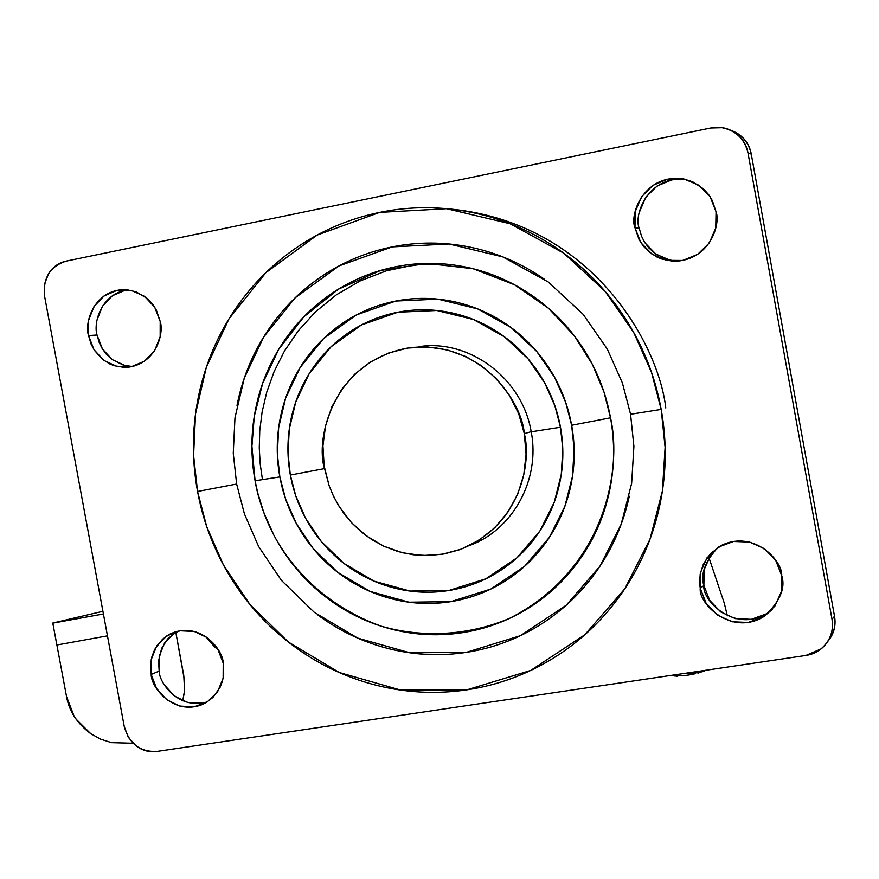 <?xml version="1.0" encoding="UTF-8"?>
<svg xmlns="http://www.w3.org/2000/svg" width="879" height="879" viewBox="0 0 879 879"><rect width="100%" height="100%" fill="white"/><g stroke="black" fill="none" stroke-linecap="round" stroke-linejoin="round"><path stroke-width="1.32" d="M475.099 543.189L470.781 544.881L475.099 543.189M262.349 478.956L260.228 464.145L259.261 447.993L259.766 430.512L262.14 411.801L266.776 392.067L274.105 371.63L284.499 350.985L298.278 330.768L315.583 311.77L336.316 294.861L360.148 280.939L386.43 270.798L414.284 264.997L442.686 263.821M441.676 263.755L440.753 263.722M474.517 543.453L470.65 544.947L474.517 543.453M324.659 468.968C314.715 439.17 333.339 360.049 409.746 347.743C481.824 339.766 522.269 402.901 524.313 433.633L531.158 431.688L524.313 433.633L518.676 413.679L509.304 395.22L496.635 378.959L481.143 365.554L466.09 356.698L447.136 349.875L427.249 346.941L407.395 348.084L388.144 353.16L370.422 361.994L354.698 374.223L341.744 389.32L331.866 406.79L325.56 425.843L322.934 445.917L324.164 466.079L329.153 485.79L333.613 496.426L339.239 506.601L351.501 522.653L366.565 536.014L383.804 546.211L402.637 552.792L422.338 555.55L442.148 554.286L461.343 549.1L479.132 540.091L494.866 527.642L507.864 512.182L517.654 494.339L523.785 474.77L526.06 454.267L524.313 433.633C531.718 461.816 521.093 525.884 459.53 549.749L444.378 553.891L428.743 555.561L413.196 554.759L398.264 551.627L384.387 546.463L371.883 539.651L360.95 531.619L351.644 522.785L343.942 513.512L337.723 504.096L332.855 494.789L329.164 485.768L324.659 468.968M236.638 484.021L233.265 453.289L234.979 417.789L244.23 378.322L263.645 337.031L295.212 297.783L339.03 265.93L392.188 246.889L448.993 243.977L502.777 256.888L548.298 282.016L583.107 314.286L607.279 349.04L622.409 382.991L630.573 414.273L661.195 409.405L651.526 372.421L633.627 332.306L605.016 291.268L563.835 253.229L510.029 223.716L446.565 208.708L379.673 212.388L317.231 235.045L265.876 272.677L228.958 318.901L206.301 367.433L195.545 413.767L193.589 455.41L197.555 491.471L236.638 484.021L197.555 491.471C203.258 522.28 214.322 551.012 230.77 577.646C247.241 604.269 267.963 626.892 292.949 645.527C317.956 664.128 345.502 677.313 375.564 685.082C405.658 692.806 436.116 694.388 466.925 689.839C497.745 685.224 526.576 674.643 553.418 658.096C580.25 641.483 602.917 620.036 621.42 593.754C639.89 567.405 652.614 538.245 659.591 506.249C666.513 474.22 667.04 441.939 661.195 409.405C655.262 376.882 643.428 346.744 625.672 319.011C607.861 291.323 585.623 268.249 558.967 249.779C532.3 231.375 503.392 218.959 472.276 212.531C441.17 206.158 410.306 206.115 379.673 212.388C349.084 218.706 321.022 230.694 295.487 248.35C270.007 266.029 248.834 287.927 232.001 314.056C215.201 340.184 203.84 368.587 197.907 399.253C192.007 429.908 191.886 460.651 197.555 491.471L206.708 526.598L223.387 564.878L249.944 604.488L288.389 642.044L339.294 672.523L400.582 690.048L466.925 689.839L530.729 670.435L584.777 634.781L624.76 588.864L649.966 539.256L662.381 491.086L665.106 447.389L661.195 409.405L630.573 414.273L633.902 446.4L631.638 483.373L621.2 524.17L599.939 566.241L566.164 605.268L520.401 635.682L466.266 652.383L409.856 652.789L357.632 638.066L314.199 612.245L281.368 580.316L258.679 546.595L244.439 513.973L236.638 484.021M418.745 346.7L418.756 346.7C468.419 338.668 522.346 377.706 531.18 431.809L560.483 427.227L554.913 405.911L544.628 382.761L528.213 359.017L504.557 336.899L473.561 319.56L436.841 310.496L397.912 312.21L361.357 325.021L331.097 346.733L309.221 373.641L295.718 402.066L289.257 429.293L288.026 453.806L290.345 475.045L324.593 468.595L290.345 475.045C293.685 493.207 300.233 510.117 309.968 525.774C319.725 541.42 331.976 554.66 346.733 565.505C361.511 576.327 377.717 583.931 395.374 588.304C413.031 592.644 430.842 593.391 448.773 590.523C466.716 587.633 483.428 581.294 498.909 571.504C514.38 561.681 527.411 549.122 537.981 533.817C548.54 518.489 555.781 501.579 559.714 483.098C563.615 464.606 563.868 445.983 560.483 427.227C557.055 408.493 550.254 391.1 540.069 375.069C529.861 359.061 517.094 345.667 501.766 334.877C486.428 324.12 469.749 316.792 451.74 312.869C433.732 308.99 415.789 308.771 397.912 312.21C380.058 315.693 363.609 322.505 348.567 332.669C333.548 342.843 321.033 355.566 311.023 370.817C301.036 386.068 294.256 402.714 290.685 420.744C287.125 438.786 287.015 456.882 290.345 475.045L295.729 495.734L305.595 518.269L321.318 541.53L344.041 563.483L374.047 581.14L410.043 591.062L448.773 590.523L485.801 578.821L516.973 557.78L539.893 530.982L554.264 502.195L561.285 474.341L562.769 449.125L560.483 427.227L531.213 431.82C540.64 480.187 512.182 530.268 469.507 545.518M610.52 417.822L604.038 392.221L592.468 364.532L574.383 335.888L548.551 308.32L514.49 284.763L473.1 268.732L427.084 263.414L380.673 270.446L338.426 289.169L303.881 316.77L278.665 349.424L262.601 383.497L254.284 416.294L251.921 446.246L255.075 480.758L279.852 476.901L277.357 453.993L278.665 427.535L285.62 398.154L300.168 367.466L323.758 338.393L356.402 314.924L395.88 301.036L437.929 299.135L477.627 308.892L511.149 327.592L536.739 351.49L554.506 377.157L565.626 402.197L571.647 425.26L610.52 417.822C606.005 393.056 597.006 370.092 583.513 348.941C569.988 327.823 553.089 310.177 532.806 296.014C512.501 281.895 490.471 272.303 466.705 267.26C442.95 262.25 419.316 262.085 395.814 266.733C372.322 271.435 350.743 280.5 331.042 293.938C311.375 307.397 295.014 324.142 281.961 344.183C268.93 364.236 260.096 386.068 255.459 409.68C250.845 433.303 250.724 456.992 255.075 480.758C259.459 504.524 268.018 526.653 280.731 547.156C293.476 567.658 309.496 585.029 328.79 599.291C348.106 613.542 369.345 623.574 392.495 629.408C415.657 635.209 439.05 636.286 462.662 632.638C486.274 628.946 508.315 620.706 528.784 607.916C549.232 595.083 566.483 578.602 580.514 558.462C594.523 538.289 604.159 516.006 609.411 491.614C614.619 467.188 614.992 442.598 610.52 417.822L571.647 425.26C575.305 445.532 575.031 465.672 570.801 485.669C566.537 505.656 558.692 523.928 547.265 540.486C535.816 557.022 521.73 570.581 504.996 581.173C488.252 591.721 470.188 598.555 450.806 601.654C431.435 604.719 412.207 603.895 393.144 599.181C374.091 594.446 356.599 586.227 340.667 574.536C324.747 562.813 311.54 548.518 301.014 531.63C290.52 514.742 283.467 496.492 279.852 476.901C276.259 457.311 276.38 437.775 280.203 418.316C284.049 398.868 291.356 380.893 302.123 364.411C312.913 347.941 326.406 334.207 342.601 323.197C358.83 312.21 376.586 304.815 395.88 301.036C415.185 297.289 434.567 297.509 454.036 301.684C473.506 305.892 491.537 313.803 508.128 325.417C524.708 337.064 538.519 351.545 549.562 368.85C560.582 386.178 567.944 404.988 571.647 425.26L574.119 448.938L572.504 476.198L564.889 506.304L549.331 537.421L524.532 566.373L490.823 589.062L450.806 601.654L408.977 602.192L370.136 591.435L337.756 572.339L313.254 548.639L296.3 523.532L285.664 499.228L279.852 476.901L255.086 480.769C257.778 497.349 264.019 515.446 273.808 535.047C292.366 569.944 328.087 607.356 381.475 626.266C422.689 638.11 468.782 635.704 509.732 618.289C606.488 569.021 622.079 467.485 610.52 417.822M127.301 289.784C100.03 294.465 93.35 323.944 97.042 335.009L88.548 335.58C84.329 324.098 92.778 292.07 121.994 289.674L126.818 289.74L135.981 291.784L147.232 298.464L152.627 304.222L156.407 310.232L160.198 321.439L154.748 307.287L144.628 296.41L131.432 290.444L117.171 290.301L104.03 295.97L93.987 306.562L88.559 320.472L88.548 335.58L93.954 349.611L103.953 360.467L117.05 366.488L131.279 366.752L144.486 361.192L154.638 350.622L160.165 336.657L160.198 321.439C164.087 332.767 156.726 363.126 128.861 367.125L123.862 367.356L114.237 365.708L109.842 363.972L102.272 359.17L94.328 350.216L91.086 344.074L88.548 335.58L97.042 335.009L99.316 342.821L102.129 348.48L106.293 354.171L111.996 359.445L123.39 365.159L132.355 366.532M686.224 179.525L682.269 179.107C647.175 177.811 633.649 215.443 639.176 228.09L634.968 227.738C629.397 214.981 643.032 177.02 678.423 178.316L683.39 178.909L692.575 181.733L703.53 188.919L708.727 194.709L712.364 200.654L716.044 211.74L710.111 196.709L698.871 185.227L684.071 179.041L667.974 179.074L653.053 185.293L641.56 196.72L635.22 211.63L634.968 227.738L640.835 242.637L651.943 254.097L666.634 260.349L682.686 260.459L697.673 254.361L709.298 242.956L715.759 227.991L716.044 211.74C720.681 224.057 710.342 258.393 677.423 261.118L671.985 261.096L661.689 258.997L657.052 257.075L649.141 251.987L643.186 245.922L639.055 239.582L634.968 227.738L639.176 228.09L641.505 236.143L644.428 241.945L648.757 247.812L654.712 253.284L666.754 259.426L676.39 261.184M481.56 539.948L469.54 545.507L481.56 539.948M174.668 632.825L164.637 642.846L159.198 656.272L159.154 671.084L151.199 674.457L150.727 663.008L152.012 656.283L154.814 649.218L162.516 639.209L170.021 634.034L174.35 632.199C202.62 623.156 223.233 650.691 223.211 663.162L217.75 648.977L207.609 637.846L194.358 631.452L180.03 630.781L166.812 635.891L156.715 645.988L151.243 659.525L151.199 674.457L156.605 688.543L166.625 699.64L179.777 706.079L194.083 706.881L207.345 701.871L217.563 691.817L223.134 678.214L223.211 663.162L223.716 674.248L222.552 680.731L220.003 687.554L212.96 697.388L206.038 702.673L201.994 704.672C173.328 715.814 150.88 687.213 151.199 674.457L159.154 671.084C159.165 683.313 179.272 710.562 207.411 701.827M710.485 555.374L704.145 569.735L703.87 585.513L700.244 588.337L699.64 583.107L700.211 573.998L703.508 563.747L710.562 553.506L721.736 545.255C754.259 529.641 782.837 561.165 781.695 575.569L775.761 560.494L764.488 548.727L749.633 542.046L733.471 541.475L718.484 547.068L706.925 557.934L700.53 572.427L700.244 588.337L706.112 603.291L717.253 615.025L731.987 621.761L748.106 622.464L763.17 616.992L774.86 606.169L781.376 591.611L781.695 575.569C785.771 588.095 779.926 601.697 764.17 616.366C731.91 636.781 698.267 603.664 700.244 588.337L703.87 585.513C701.903 600.698 735.262 633.517 767.246 613.278L772.322 609.356M425.843 207.697L424.238 207.752L425.843 207.697M345.612 222.178L346.985 221.629M665.799 407.966C658.283 342.524 589.435 219.398 444.554 208.532M827.557 641.692C833.71 634.297 836.028 625.804 834.512 616.212L832.017 619.354C833.731 631.309 830.04 641.176 820.931 648.955L805.867 655.459L156.967 751.424C140.036 752.116 129.125 743.799 124.236 726.461L44.532 295.893C42.873 277.874 50.125 266.271 66.288 261.096L710.726 127.993L722.055 127.697C736.075 130.619 744.722 139.08 748.018 153.078L751.27 154.1C748.622 142.046 741.513 134.004 729.955 129.96M748.018 153.078L832.017 619.354L834.512 616.212L751.27 154.1L748.018 153.078L832.017 619.354C833.567 628.035 831.787 635.891 826.689 642.956C821.557 649.988 814.613 654.152 805.867 655.459L156.967 751.424C149.397 752.523 142.409 750.644 136.025 745.788L128.301 737.305L124.236 726.461L44.532 295.893L44.433 284.28L48.642 273.622C52.894 266.842 58.772 262.667 66.288 261.096L710.726 127.993C719.418 126.213 727.416 127.752 734.712 132.63C741.997 137.542 746.436 144.354 748.018 153.078M729.306 129.674L738.074 133.839C745.304 138.695 749.699 145.453 751.27 154.1L834.512 616.212C836.039 624.804 834.281 632.605 829.216 639.604M125.455 290.103L112.413 295.729L102.447 306.233L97.064 320.022M97.042 335.009L102.403 348.93L112.325 359.687L125.323 365.653M686.191 179.525L682.225 179.096M671.908 179.843L657.107 186.007L645.713 197.346L639.429 212.114M644.988 242.857L655.998 254.207L670.567 260.415M164.516 685.049L174.46 696.047L187.513 702.431L201.709 703.211M718.11 547.298C705.002 561.56 700.255 574.295 703.87 585.513L709.683 600.324L720.725 611.949L735.338 618.629L751.325 619.321L766.257 613.894M764.17 616.366L772.278 609.411M237.011 405.417C242.121 379.288 251.866 355.116 266.249 332.91C280.665 310.705 298.739 292.136 320.494 277.182C342.272 262.25 366.169 252.152 392.188 246.889C418.228 241.67 444.433 241.802 470.792 247.296C497.173 252.844 521.643 263.447 544.189 279.082M629.298 496.217C623.431 523.302 612.707 548.024 597.127 570.383C581.502 592.699 562.34 610.949 539.629 625.134C516.896 639.275 492.449 648.35 466.266 652.383C440.093 656.36 414.185 655.119 388.551 648.636C362.939 642.131 339.448 630.979 318.088 615.19M177.075 631.397L167.548 639.022L161.615 648.438L158.594 660.799L159.154 671.084M75.836 718.89L90.735 733.69C77.121 723.472 69.056 711.1 66.54 696.597L52.784 623.046L56.608 643.637L52.784 623.046L103.414 613.971L52.806 623.145L66.54 696.597L74.089 716.198M90.735 733.69L100.711 739.206L111.589 742.656L133.081 743.249L111.589 742.656M182.766 700.827L184.469 691.564L184.469 680.302L175.778 632.122L183.777 675.457L184.568 690.334L182.766 700.827M107.469 635.847L56.97 644.988L107.469 635.847M218.53 650.295L214.047 646.318L205.708 636.506M102.92 611.301L52.784 623.046L102.92 611.301M205.642 636.462L214.047 646.318L218.508 650.273M724.285 603.159L708.957 557.693L724.285 603.159L727.351 615.827L724.285 603.159M689.048 673.973L684.367 673.424L686.609 673.764L703.079 671.578L705.925 670.237L697.97 673.204M686.642 675.413L674.973 676.05L671.116 675.391M672.006 675.577L677.094 676.237M251.921 446.246L255.086 480.769L257.712 492.833L263.788 512.49L273.808 535.047M678.423 178.316L682.269 179.107M121.994 289.674L124.521 289.62M695.674 673.655L686.433 675.457"/></g></svg>
